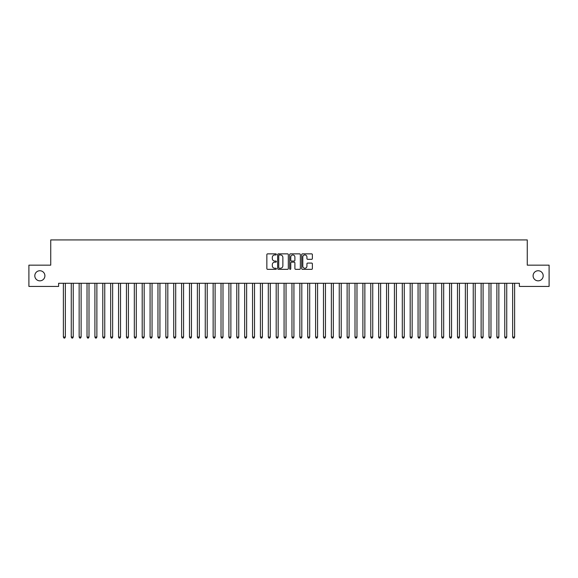 <?xml version="1.0" encoding="UTF-8"?>
<svg xmlns="http://www.w3.org/2000/svg" width="578" height="578" viewBox="0 0 578 578"><rect width="100%" height="100%" fill="white"/><g stroke="black" fill="none" stroke-linecap="round" stroke-linejoin="round"><path stroke-width="0.87" d="M276.392 254.407A0.542 0.542 0 0 0 275.851 253.865L267.628 253.865A0.773 0.773 0 0 0 266.855 254.638L266.855 268.568A0.773 0.773 0 0 0 267.628 269.341L275.851 269.341A0.542 0.542 0 0 0 276.392 268.799A0.542 0.542 0 0 0 275.851 268.257L274.781 268.257A2.478 2.478 0 0 1 272.31 265.779L272.31 264.623A2.478 2.478 0 0 1 274.781 262.145L275.851 262.145A0.542 0.542 0 0 0 276.392 261.603A0.542 0.542 0 0 0 275.851 261.061L274.781 261.061A2.478 2.478 0 0 1 272.31 258.583L272.31 257.427A2.478 2.478 0 0 1 274.781 254.949L275.851 254.949A0.542 0.542 0 0 0 276.392 254.407M533.097 275.793A5.043 5.043 0 0 0 538.147 280.836A5.043 5.043 0 0 0 543.19 275.793A5.043 5.043 0 0 0 538.147 270.742A5.043 5.043 0 0 0 533.097 275.793M34.81 275.793A5.043 5.043 0 0 0 39.853 280.836A5.043 5.043 0 0 0 44.903 275.793A5.043 5.043 0 0 0 39.853 270.742A5.043 5.043 0 0 0 34.81 275.793M311.607 259.32A0.773 0.773 0 0 0 312.38 258.547L312.38 254.638A0.773 0.773 0 0 0 311.607 253.865L302.482 253.865A0.773 0.773 0 0 0 301.709 254.638L301.709 268.568A0.773 0.773 0 0 0 302.482 269.341L311.607 269.341A0.773 0.773 0 0 0 312.38 268.568L312.38 263.85A0.773 0.773 0 0 0 311.607 263.069L307.706 263.069A0.773 0.773 0 0 0 306.932 263.85L306.932 266.183A2.066 2.066 0 0 1 304.859 268.257A2.066 2.066 0 0 1 302.793 266.183L302.793 257.022A2.066 2.066 0 0 1 304.859 254.949A2.066 2.066 0 0 1 306.932 257.022L306.932 258.547A0.773 0.773 0 0 0 307.706 259.32L311.607 259.32M519.384 283.278L58.616 283.278L58.616 286.428L28.9 286.428L28.9 265.15L50.734 265.15L50.734 239.928L527.266 239.928L527.266 265.15L549.1 265.15L549.1 286.428L519.384 286.428L519.384 283.278M288.321 254.638A0.773 0.773 0 0 0 287.548 253.865L278.423 253.865A0.773 0.773 0 0 0 277.65 254.638L277.65 268.568A0.773 0.773 0 0 0 278.423 269.341L287.548 269.341A0.773 0.773 0 0 0 288.321 268.568L288.321 254.638M290.452 253.865L299.577 253.865A0.773 0.773 0 0 1 300.35 254.638L300.35 268.568A0.773 0.773 0 0 1 299.577 269.341L295.676 269.341A0.773 0.773 0 0 1 294.896 268.568L294.896 262.918A0.773 0.773 0 0 0 294.123 262.145L291.536 262.145A0.773 0.773 0 0 0 290.763 262.918L290.763 268.799A0.542 0.542 0 0 1 290.221 269.341A0.542 0.542 0 0 1 289.679 268.799L289.679 254.638A0.773 0.773 0 0 1 290.452 253.865M279.268 254.949A0.542 0.542 0 0 0 278.733 255.49L278.733 267.715A0.542 0.542 0 0 0 279.268 268.257L280.395 268.257A2.478 2.478 0 0 0 282.866 265.779L282.866 257.427A2.478 2.478 0 0 0 280.395 254.949L279.268 254.949M294.896 257.058A2.066 2.066 0 0 0 292.829 254.985A2.066 2.066 0 0 0 290.763 257.058L290.763 260.288A0.773 0.773 0 0 0 291.536 261.061L294.123 261.061A0.773 0.773 0 0 0 294.896 260.288L294.896 257.058M63.277 283.278L63.327 283.393A0.788 0.788 0 0 1 63.385 283.69L63.385 337.046L65.35 337.046L65.35 283.69A0.788 0.788 0 0 1 65.408 283.393L65.459 283.278M65.35 337.046L64.765 338.072L63.977 338.072L63.385 337.046M71.159 283.278L71.21 283.393A0.788 0.788 0 0 1 71.267 283.69L71.267 337.046L73.233 337.046L73.233 283.69A0.788 0.788 0 0 1 73.29 283.393L73.341 283.278M73.233 337.046L72.647 338.072L71.853 338.072L71.267 337.046M79.042 283.278L79.092 283.393A0.788 0.788 0 0 1 79.15 283.69L79.15 337.046L81.115 337.046L81.115 283.69A0.788 0.788 0 0 1 81.173 283.393L81.223 283.278M81.115 337.046L80.523 338.072L79.735 338.072L79.15 337.046M86.924 283.278L86.975 283.393A0.788 0.788 0 0 1 87.025 283.69L87.025 337.046L88.998 337.046L88.998 283.69A0.788 0.788 0 0 1 89.055 283.393L89.106 283.278M88.998 337.046L88.405 338.072L87.618 338.072L87.025 337.046M94.806 283.278L94.85 283.393A0.788 0.788 0 0 1 94.908 283.69L94.908 337.046L96.88 337.046L96.88 283.69A0.788 0.788 0 0 1 96.938 283.393L96.981 283.278M96.88 337.046L96.288 338.072L95.5 338.072L94.908 337.046M102.689 283.278L102.732 283.393A0.788 0.788 0 0 1 102.79 283.69L102.79 337.046L104.763 337.046L104.763 283.69A0.788 0.788 0 0 1 104.82 283.393L104.864 283.278M104.763 337.046L104.17 338.072L103.383 338.072L102.79 337.046M110.571 283.278L110.615 283.393A0.788 0.788 0 0 1 110.673 283.69L110.673 337.046L112.645 337.046L112.645 283.69A0.788 0.788 0 0 1 112.703 283.393L112.746 283.278M112.645 337.046L112.053 338.072L111.265 338.072L110.673 337.046M118.454 283.278L118.497 283.393A0.788 0.788 0 0 1 118.555 283.69L118.555 337.046L120.527 337.046L120.527 283.69A0.788 0.788 0 0 1 120.585 283.393L120.629 283.278M120.527 337.046L119.935 338.072L119.147 338.072L118.555 337.046M126.336 283.278L126.38 283.393A0.788 0.788 0 0 1 126.438 283.69L126.438 337.046L128.41 337.046L128.41 283.69A0.788 0.788 0 0 1 128.468 283.393L128.511 283.278M128.41 337.046L127.817 338.072L127.03 338.072L126.438 337.046M134.219 283.278L134.262 283.393A0.788 0.788 0 0 1 134.32 283.69L134.32 337.046L136.292 337.046L136.292 283.69A0.788 0.788 0 0 1 136.35 283.393L136.394 283.278M136.292 337.046L135.7 338.072L134.912 338.072L134.32 337.046M142.094 283.278L142.145 283.393A0.788 0.788 0 0 1 142.202 283.69L142.202 337.046L144.175 337.046L144.175 283.69A0.788 0.788 0 0 1 144.225 283.393L144.276 283.278M144.175 337.046L143.582 338.072L142.795 338.072L142.202 337.046M149.977 283.278L150.027 283.393A0.788 0.788 0 0 1 150.085 283.69L150.085 337.046L152.05 337.046L152.05 283.69A0.788 0.788 0 0 1 152.108 283.393L152.159 283.278M152.05 337.046L151.465 338.072L150.677 338.072L150.085 337.046M157.859 283.278L157.91 283.393A0.788 0.788 0 0 1 157.967 283.69L157.967 337.046L159.933 337.046L159.933 283.69A0.788 0.788 0 0 1 159.99 283.393L160.041 283.278M159.933 337.046L159.347 338.072L158.553 338.072L157.967 337.046M165.742 283.278L165.792 283.393A0.788 0.788 0 0 1 165.85 283.69L165.85 337.046L167.815 337.046L167.815 283.69A0.788 0.788 0 0 1 167.873 283.393L167.923 283.278M167.815 337.046L167.223 338.072L166.435 338.072L165.85 337.046M173.624 283.278L173.675 283.393A0.788 0.788 0 0 1 173.725 283.69L173.725 337.046L175.698 337.046L175.698 283.69A0.788 0.788 0 0 1 175.755 283.393L175.806 283.278M175.698 337.046L175.105 338.072L174.318 338.072L173.725 337.046M181.506 283.278L181.55 283.393A0.788 0.788 0 0 1 181.608 283.69L181.608 337.046L183.58 337.046L183.58 283.69A0.788 0.788 0 0 1 183.638 283.393L183.681 283.278M183.58 337.046L182.988 338.072L182.2 338.072L181.608 337.046M189.389 283.278L189.432 283.393A0.788 0.788 0 0 1 189.49 283.69L189.49 337.046L191.463 337.046L191.463 283.69A0.788 0.788 0 0 1 191.52 283.393L191.564 283.278M191.463 337.046L190.87 338.072L190.083 338.072L189.49 337.046M197.271 283.278L197.315 283.393A0.788 0.788 0 0 1 197.373 283.69L197.373 337.046L199.345 337.046L199.345 283.69A0.788 0.788 0 0 1 199.403 283.393L199.446 283.278M199.345 337.046L198.753 338.072L197.965 338.072L197.373 337.046M205.154 283.278L205.197 283.393A0.788 0.788 0 0 1 205.255 283.69L205.255 337.046L207.227 337.046L207.227 283.69A0.788 0.788 0 0 1 207.285 283.393L207.329 283.278M207.227 337.046L206.635 338.072L205.847 338.072L205.255 337.046M213.036 283.278L213.08 283.393A0.788 0.788 0 0 1 213.138 283.69L213.138 337.046L215.11 337.046L215.11 283.69A0.788 0.788 0 0 1 215.168 283.393L215.211 283.278M215.11 337.046L214.517 338.072L213.73 338.072L213.138 337.046M220.919 283.278L220.962 283.393A0.788 0.788 0 0 1 221.02 283.69L221.02 337.046L222.992 337.046L222.992 283.69A0.788 0.788 0 0 1 223.05 283.393L223.094 283.278M222.992 337.046L222.4 338.072L221.612 338.072L221.02 337.046M228.794 283.278L228.845 283.393A0.788 0.788 0 0 1 228.902 283.69L228.902 337.046L230.875 337.046L230.875 283.69A0.788 0.788 0 0 1 230.925 283.393L230.976 283.278M230.875 337.046L230.282 338.072L229.495 338.072L228.902 337.046M236.677 283.278L236.727 283.393A0.788 0.788 0 0 1 236.785 283.69L236.785 337.046L238.75 337.046L238.75 283.69A0.788 0.788 0 0 1 238.808 283.393L238.859 283.278M238.75 337.046L238.165 338.072L237.377 338.072L236.785 337.046M244.559 283.278L244.61 283.393A0.788 0.788 0 0 1 244.667 283.69L244.667 337.046L246.633 337.046L246.633 283.69A0.788 0.788 0 0 1 246.69 283.393L246.741 283.278M246.633 337.046L246.047 338.072L245.253 338.072L244.667 337.046M252.441 283.278L252.492 283.393A0.788 0.788 0 0 1 252.55 283.69L252.55 337.046L254.515 337.046L254.515 283.69A0.788 0.788 0 0 1 254.573 283.393L254.623 283.278M254.515 337.046L253.923 338.072L253.135 338.072L252.55 337.046M260.324 283.278L260.375 283.393A0.788 0.788 0 0 1 260.425 283.69L260.425 337.046L262.398 337.046L262.398 283.69A0.788 0.788 0 0 1 262.455 283.393L262.506 283.278M262.398 337.046L261.805 338.072L261.018 338.072L260.425 337.046M268.206 283.278L268.25 283.393A0.788 0.788 0 0 1 268.308 283.69L268.308 337.046L270.28 337.046L270.28 283.69A0.788 0.788 0 0 1 270.338 283.393L270.381 283.278M270.28 337.046L269.688 338.072L268.9 338.072L268.308 337.046M276.089 283.278L276.132 283.393A0.788 0.788 0 0 1 276.19 283.69L276.19 337.046L278.163 337.046L278.163 283.69A0.788 0.788 0 0 1 278.22 283.393L278.264 283.278M278.163 337.046L277.57 338.072L276.783 338.072L276.19 337.046M283.971 283.278L284.015 283.393A0.788 0.788 0 0 1 284.073 283.69L284.073 337.046L286.045 337.046L286.045 283.69A0.788 0.788 0 0 1 286.103 283.393L286.146 283.278M286.045 337.046L285.453 338.072L284.665 338.072L284.073 337.046M291.854 283.278L291.897 283.393A0.788 0.788 0 0 1 291.955 283.69L291.955 337.046L293.927 337.046L293.927 283.69A0.788 0.788 0 0 1 293.985 283.393L294.029 283.278M293.927 337.046L293.335 338.072L292.547 338.072L291.955 337.046M299.736 283.278L299.78 283.393A0.788 0.788 0 0 1 299.838 283.69L299.838 337.046L301.81 337.046L301.81 283.69A0.788 0.788 0 0 1 301.868 283.393L301.911 283.278M301.81 337.046L301.217 338.072L300.43 338.072L299.838 337.046M307.619 283.278L307.662 283.393A0.788 0.788 0 0 1 307.72 283.69L307.72 337.046L309.692 337.046L309.692 283.69A0.788 0.788 0 0 1 309.75 283.393L309.794 283.278M309.692 337.046L309.1 338.072L308.312 338.072L307.72 337.046M315.494 283.278L315.545 283.393A0.788 0.788 0 0 1 315.602 283.69L315.602 337.046L317.575 337.046L317.575 283.69A0.788 0.788 0 0 1 317.625 283.393L317.676 283.278M317.575 337.046L316.982 338.072L316.195 338.072L315.602 337.046M323.377 283.278L323.427 283.393A0.788 0.788 0 0 1 323.485 283.69L323.485 337.046L325.45 337.046L325.45 283.69A0.788 0.788 0 0 1 325.508 283.393L325.559 283.278M325.45 337.046L324.865 338.072L324.077 338.072L323.485 337.046M331.259 283.278L331.31 283.393A0.788 0.788 0 0 1 331.367 283.69L331.367 337.046L333.333 337.046L333.333 283.69A0.788 0.788 0 0 1 333.39 283.393L333.441 283.278M333.333 337.046L332.747 338.072L331.953 338.072L331.367 337.046M339.142 283.278L339.192 283.393A0.788 0.788 0 0 1 339.25 283.69L339.25 337.046L341.215 337.046L341.215 283.69A0.788 0.788 0 0 1 341.273 283.393L341.323 283.278M341.215 337.046L340.623 338.072L339.835 338.072L339.25 337.046M347.024 283.278L347.075 283.393A0.788 0.788 0 0 1 347.125 283.69L347.125 337.046L349.098 337.046L349.098 283.69A0.788 0.788 0 0 1 349.155 283.393L349.206 283.278M349.098 337.046L348.505 338.072L347.718 338.072L347.125 337.046M354.906 283.278L354.95 283.393A0.788 0.788 0 0 1 355.008 283.69L355.008 337.046L356.98 337.046L356.98 283.69A0.788 0.788 0 0 1 357.038 283.393L357.081 283.278M356.98 337.046L356.388 338.072L355.6 338.072L355.008 337.046M362.789 283.278L362.832 283.393A0.788 0.788 0 0 1 362.89 283.69L362.89 337.046L364.863 337.046L364.863 283.69A0.788 0.788 0 0 1 364.92 283.393L364.964 283.278M364.863 337.046L364.27 338.072L363.483 338.072L362.89 337.046M370.671 283.278L370.715 283.393A0.788 0.788 0 0 1 370.773 283.69L370.773 337.046L372.745 337.046L372.745 283.69A0.788 0.788 0 0 1 372.803 283.393L372.846 283.278M372.745 337.046L372.153 338.072L371.365 338.072L370.773 337.046M378.554 283.278L378.597 283.393A0.788 0.788 0 0 1 378.655 283.69L378.655 337.046L380.627 337.046L380.627 283.69A0.788 0.788 0 0 1 380.685 283.393L380.729 283.278M380.627 337.046L380.035 338.072L379.247 338.072L378.655 337.046M386.436 283.278L386.48 283.393A0.788 0.788 0 0 1 386.538 283.69L386.538 337.046L388.51 337.046L388.51 283.69A0.788 0.788 0 0 1 388.568 283.393L388.611 283.278M388.51 337.046L387.917 338.072L387.13 338.072L386.538 337.046M394.319 283.278L394.362 283.393A0.788 0.788 0 0 1 394.42 283.69L394.42 337.046L396.392 337.046L396.392 283.69A0.788 0.788 0 0 1 396.45 283.393L396.494 283.278M396.392 337.046L395.8 338.072L395.012 338.072L394.42 337.046M402.194 283.278L402.245 283.393A0.788 0.788 0 0 1 402.302 283.69L402.302 337.046L404.275 337.046L404.275 283.69A0.788 0.788 0 0 1 404.325 283.393L404.376 283.278M404.275 337.046L403.682 338.072L402.895 338.072L402.302 337.046M410.077 283.278L410.127 283.393A0.788 0.788 0 0 1 410.185 283.69L410.185 337.046L412.15 337.046L412.15 283.69A0.788 0.788 0 0 1 412.208 283.393L412.259 283.278M412.15 337.046L411.565 338.072L410.777 338.072L410.185 337.046M417.959 283.278L418.01 283.393A0.788 0.788 0 0 1 418.067 283.69L418.067 337.046L420.033 337.046L420.033 283.69A0.788 0.788 0 0 1 420.09 283.393L420.141 283.278M420.033 337.046L419.447 338.072L418.653 338.072L418.067 337.046M425.841 283.278L425.892 283.393A0.788 0.788 0 0 1 425.95 283.69L425.95 337.046L427.915 337.046L427.915 283.69A0.788 0.788 0 0 1 427.973 283.393L428.023 283.278M427.915 337.046L427.323 338.072L426.535 338.072L425.95 337.046M433.724 283.278L433.775 283.393A0.788 0.788 0 0 1 433.825 283.69L433.825 337.046L435.798 337.046L435.798 283.69A0.788 0.788 0 0 1 435.855 283.393L435.906 283.278M435.798 337.046L435.205 338.072L434.418 338.072L433.825 337.046M441.606 283.278L441.65 283.393A0.788 0.788 0 0 1 441.708 283.69L441.708 337.046L443.68 337.046L443.68 283.69A0.788 0.788 0 0 1 443.738 283.393L443.781 283.278M443.68 337.046L443.088 338.072L442.3 338.072L441.708 337.046M449.489 283.278L449.532 283.393A0.788 0.788 0 0 1 449.59 283.69L449.59 337.046L451.562 337.046L451.562 283.69A0.788 0.788 0 0 1 451.62 283.393L451.664 283.278M451.562 337.046L450.97 338.072L450.183 338.072L449.59 337.046M457.371 283.278L457.415 283.393A0.788 0.788 0 0 1 457.473 283.69L457.473 337.046L459.445 337.046L459.445 283.69A0.788 0.788 0 0 1 459.503 283.393L459.546 283.278M459.445 337.046L458.853 338.072L458.065 338.072L457.473 337.046M465.254 283.278L465.297 283.393A0.788 0.788 0 0 1 465.355 283.69L465.355 337.046L467.327 337.046L467.327 283.69A0.788 0.788 0 0 1 467.385 283.393L467.429 283.278M467.327 337.046L466.735 338.072L465.947 338.072L465.355 337.046M473.136 283.278L473.18 283.393A0.788 0.788 0 0 1 473.238 283.69L473.238 337.046L475.21 337.046L475.21 283.69A0.788 0.788 0 0 1 475.268 283.393L475.311 283.278M475.21 337.046L474.617 338.072L473.83 338.072L473.238 337.046M481.019 283.278L481.062 283.393A0.788 0.788 0 0 1 481.12 283.69L481.12 337.046L483.092 337.046L483.092 283.69A0.788 0.788 0 0 1 483.15 283.393L483.194 283.278M483.092 337.046L482.5 338.072L481.712 338.072L481.12 337.046M488.894 283.278L488.945 283.393A0.788 0.788 0 0 1 489.002 283.69L489.002 337.046L490.975 337.046L490.975 283.69A0.788 0.788 0 0 1 491.025 283.393L491.076 283.278M490.975 337.046L490.382 338.072L489.595 338.072L489.002 337.046M496.777 283.278L496.827 283.393A0.788 0.788 0 0 1 496.885 283.69L496.885 337.046L498.85 337.046L498.85 283.69A0.788 0.788 0 0 1 498.908 283.393L498.959 283.278M498.85 337.046L498.265 338.072L497.477 338.072L496.885 337.046M504.659 283.278L504.71 283.393A0.788 0.788 0 0 1 504.767 283.69L504.767 337.046L506.733 337.046L506.733 283.69A0.788 0.788 0 0 1 506.79 283.393L506.841 283.278M506.733 337.046L506.147 338.072L505.353 338.072L504.767 337.046M512.542 283.278L512.592 283.393A0.788 0.788 0 0 1 512.65 283.69L512.65 337.046L514.615 337.046L514.615 283.69A0.788 0.788 0 0 1 514.673 283.393L514.723 283.278M514.615 337.046L514.023 338.072L513.235 338.072L512.65 337.046"/></g></svg>
